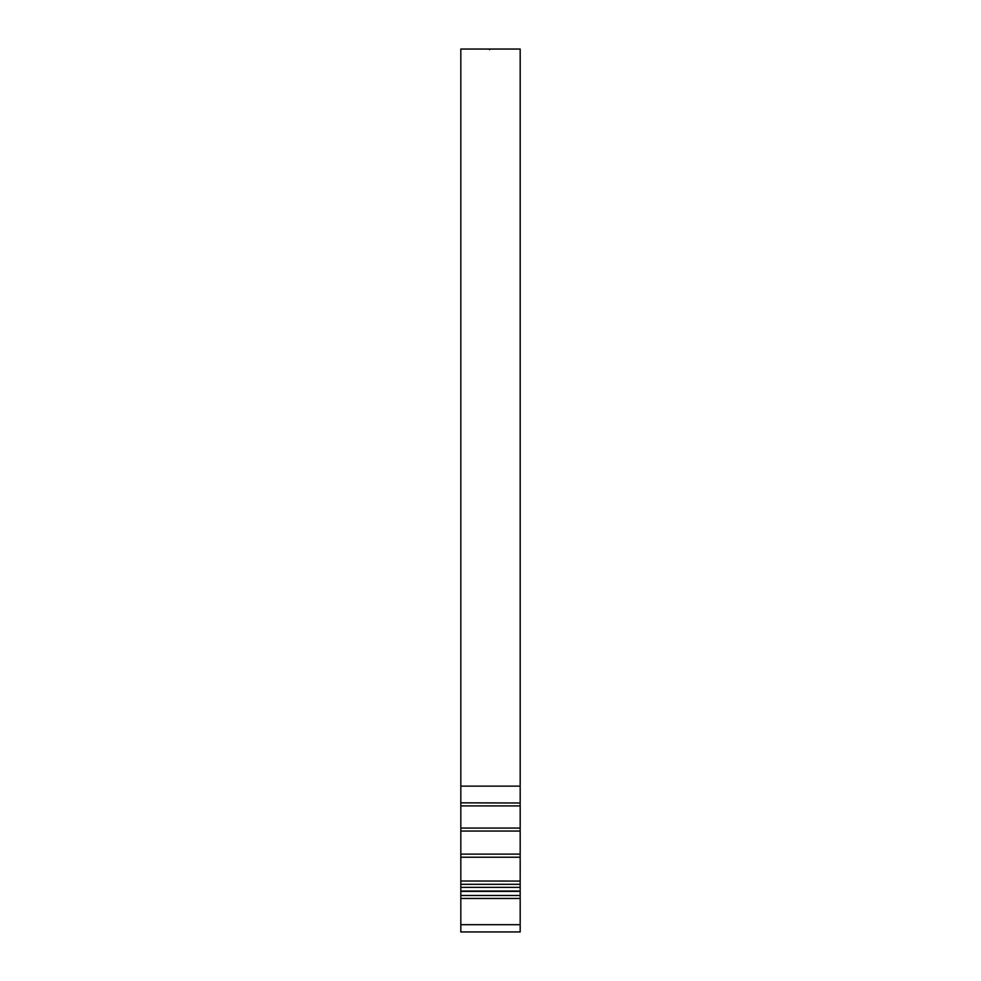 <?xml version="1.0" encoding="UTF-8"?>
<svg xmlns="http://www.w3.org/2000/svg" width="981" height="981" viewBox="0 0 981 981"><rect width="100%" height="100%" fill="white"/><g stroke="black" fill="none" stroke-linecap="round" stroke-linejoin="round"><path stroke-width="1.47" d="M498.041 49.05L498.863 49.05L498.041 49.05M497.563 49.05L496.496 49.062L497.563 49.05M496.594 49.05L495.515 49.062L496.594 49.05M491.358 49.087L495.626 49.05L491.358 49.087M489.531 49.062L483.596 49.05M488.832 49.087L484.16 49.05M480.322 49.099L483.069 49.05M482.578 49.05L460.825 49.05L460.825 786.124L520.175 786.124L520.175 931.95L460.825 931.95L460.825 924.691L520.175 924.691M504.651 49.05L520.175 49.05L520.175 786.124M504.541 49.05L498.814 49.05M500.04 49.05L504.921 49.05M460.825 803.01L460.825 831.042L520.175 831.042M460.825 831.042L460.825 857.222L520.175 857.222M460.825 857.222L460.825 884.298L520.175 884.298M520.175 881.073L460.825 881.012L520.175 881.073M460.825 805.904L520.175 805.904M520.175 803.01L460.825 802.838L460.825 786.124M520.175 887.364L460.825 887.364L460.825 884.298M520.175 891.361L460.825 891.361L460.825 895.494L520.175 895.494M520.175 898.449L460.825 898.449L460.825 924.691M460.825 887.364L460.825 891.03L520.175 891.03M520.175 828.074L460.825 828.074M520.175 854.132L460.825 854.132M460.825 898.449L460.825 895.494M503.658 49.05L501.438 49.05M497.87 49.05L485.853 49.05M484.025 49.05L482.848 49.05M520.175 931.95L460.825 931.95M489.568 49.05L489.568 49.712M504.209 49.05L503.216 49.05M501.266 49.05L500.371 49.05"/></g></svg>
